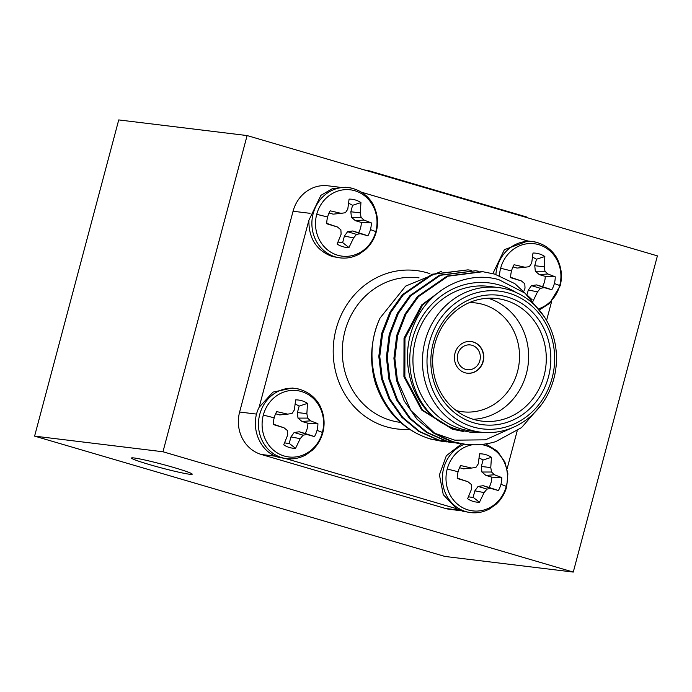 <?xml version="1.0" encoding="UTF-8"?>
<svg xmlns="http://www.w3.org/2000/svg" width="692" height="692" viewBox="0 0 692 692"><rect width="100%" height="100%" fill="white"/><g stroke="black" fill="none" stroke-linecap="round" stroke-linejoin="round"><path stroke-width="1.04" d="M480.819 444.515A33.424 30.716 -83.1 0 1 506.284 486.355A33.424 30.716 -83.1 0 1 468.173 509.943A33.424 30.716 -83.1 0 1 447.214 469.038A33.424 30.716 -83.1 0 1 472.203 444.783M500.939 484.313A24.237 22.274 -83.1 0 1 498.378 490.542L490.836 488.431L487.004 489.097L484.115 492.583L479.461 502.245A24.237 22.274 -83.1 0 1 473.293 501.423A24.237 22.274 -83.1 0 1 467.61 498.768L471.607 488.915L471.364 484.512L467.913 481.71L457.213 478.466A24.237 22.274 -83.1 0 1 458.095 471.754A24.237 22.274 -83.1 0 1 460.656 465.526L471.546 468.052L475.906 467.437L478.267 463.891L479.573 453.822A24.237 22.274 -83.1 0 1 491.424 457.3L490.775 467.558L491.545 472.022L494.469 474.773L501.821 477.601A24.237 22.274 -83.1 0 1 500.939 484.313A47.653 2.829 -165.1 0 1 506.284 486.355M499.468 275.701A33.424 30.716 -83.1 0 1 500.636 268.254A33.424 30.716 -83.1 0 1 538.757 244.665A33.424 30.716 -83.1 0 1 559.707 285.571A33.424 30.716 -83.1 0 1 539.31 308.58M523.991 290.925L525.029 288.132L524.787 283.729L521.344 280.917L510.635 277.682A24.237 22.274 -83.1 0 1 511.518 270.97A24.237 22.274 -83.1 0 1 514.078 264.742L524.977 267.259L529.337 266.654L531.69 263.107L532.996 253.038A24.237 22.274 -83.1 0 1 544.846 256.516L544.197 266.775L544.967 271.238L547.891 273.98L555.243 276.817A24.237 22.274 -83.1 0 1 554.361 283.53A24.237 22.274 -83.1 0 1 551.801 289.749L544.258 287.638L540.426 288.313L537.546 291.799L532.883 301.461M375.799 231.647A33.424 30.716 -83.1 0 1 337.687 255.227A33.424 30.716 -83.1 0 1 316.728 214.321A33.424 30.716 -83.1 0 1 354.84 190.741A33.424 30.716 -83.1 0 1 375.799 231.647A47.653 2.829 -165.1 0 0 370.454 229.606A24.237 22.274 -83.1 0 1 367.893 235.825L360.35 233.714L356.518 234.389L353.629 237.866L348.976 247.528A24.237 22.274 -83.1 0 1 342.808 246.707A24.237 22.274 -83.1 0 1 337.125 244.06L341.121 234.199L340.879 229.805L337.428 226.993L326.728 223.758A24.237 22.274 -83.1 0 1 327.61 217.037A24.237 22.274 -83.1 0 1 330.171 210.818L341.061 213.335L345.42 212.729L347.782 209.183L349.088 199.114A24.237 22.274 -83.1 0 1 360.939 202.583L360.29 212.851L361.06 217.314L363.983 220.056L371.336 222.893A24.237 22.274 -83.1 0 1 370.454 229.606M322.377 432.431A33.424 30.716 -83.1 0 1 284.256 456.019A33.424 30.716 -83.1 0 1 263.306 415.113A33.424 30.716 -83.1 0 1 301.418 391.525A33.424 30.716 -83.1 0 1 322.377 432.431A47.653 2.829 -165.1 0 0 317.022 430.389A24.237 22.274 -83.1 0 1 314.471 436.609L306.919 434.498L303.096 435.173L300.207 438.659L295.553 448.321A24.237 22.274 -83.1 0 1 289.386 447.49A24.237 22.274 -83.1 0 1 283.703 444.844L287.699 434.991L287.457 430.588L284.005 427.786L273.297 424.542A24.237 22.274 -83.1 0 1 274.188 417.83A24.237 22.274 -83.1 0 1 276.739 411.602L287.638 414.127L291.998 413.513L294.351 409.967L295.657 399.898A24.237 22.274 -83.1 0 1 307.507 403.375L306.867 413.634L307.637 418.098L310.552 420.84L317.913 423.677A24.237 22.274 -83.1 0 1 317.022 430.389M149.559 464.609A31.408 1.86 14.9 0 1 131.506 458.035A31.408 1.86 14.9 0 1 174.168 467.61A31.408 1.86 14.9 0 1 192.22 474.184A31.408 1.86 14.9 0 1 149.559 464.609M468.527 496.709A20.042 18.416 96.9 0 0 473.138 497.306L479.461 502.245M285.338 458.485L456.633 508.715L462.758 511.232L470.638 512.599A35.387 32.515 -83.1 0 1 465.837 511.604A35.387 32.515 -83.1 0 1 443.659 468.302A35.387 32.515 -83.1 0 1 464.626 444.178M338.042 241.992A20.042 18.416 96.9 0 0 342.652 242.598L348.976 247.528M308.883 220.229L308.874 220.281C308.718 238.506 316.512 250.59 332.272 256.533L340.153 257.882A35.387 32.515 -83.1 0 1 335.352 256.896A35.387 32.515 -83.1 0 1 313.173 213.594A35.387 32.515 -83.1 0 1 348.716 187.636A35.387 32.515 -83.1 0 1 353.517 188.631M284.62 442.776A20.042 18.416 96.9 0 0 289.221 443.382L295.553 448.321M340.153 257.882C346.727 258.661 353.058 257.424 359.148 254.172L365.67 249.501C370.843 244.691 374.372 238.835 376.24 231.915C378.403 223.568 377.806 215.376 374.441 207.358C371.838 200.395 363.577 189.937 348.716 187.636L345.637 187.264L332.549 188.561L320.898 195.352L308.883 220.281L259.119 407.303C249.293 426.281 259.569 452.404 278.85 457.308L284.576 458.407M473.025 426.938A69.382 63.751 96.9 0 0 552.138 377.979A69.382 63.751 96.9 0 0 508.646 293.079A69.382 63.751 96.9 0 0 429.533 342.03A69.382 63.751 96.9 0 0 473.025 426.938M508.179 289.567A72.85 66.942 -83.1 0 1 555.071 373.36A72.85 66.942 -83.1 0 1 480.672 432.154A72.85 66.942 -83.1 0 1 470.776 430.113A72.85 66.942 -83.1 0 1 423.885 346.32A72.85 66.942 -83.1 0 1 498.292 287.526A72.85 66.942 -83.1 0 1 508.179 289.567M474.098 422.916A65.221 59.927 -83.1 0 1 433.209 343.111A65.221 59.927 -83.1 0 1 507.573 297.093A65.221 59.927 -83.1 0 1 548.462 376.906A65.221 59.927 -83.1 0 1 474.098 422.916M505.324 300.276A61.744 56.735 96.9 0 0 496.942 298.546A61.744 56.735 96.9 0 0 433.875 348.379A61.744 56.735 96.9 0 0 473.631 419.404A61.744 56.735 96.9 0 0 482.013 421.134A61.744 56.735 96.9 0 0 545.08 371.301A61.744 56.735 96.9 0 0 505.324 300.276M456.21 410.555A54.806 50.36 96.9 0 0 517.694 370.921A54.806 50.36 96.9 0 0 483.172 304.48A54.806 50.36 96.9 0 0 469.358 302.62M541.334 404.794L521.543 427.595L495.706 441.643A86.725 79.692 -83.1 0 1 465.405 444.273A86.725 79.692 -83.1 0 1 453.632 441.842A86.725 79.692 -83.1 0 1 434.645 433.235L454.817 440.173L485.438 439.827L513.914 427.042M515.843 292.37A76.319 70.126 96.9 0 0 499.555 285.061A76.319 70.126 96.9 0 0 417.812 324.583A76.319 70.126 96.9 0 0 435.519 418.669C408.09 397.364 399.587 353.975 415.321 321.598C430.113 288.728 466.884 270.39 498.837 279.654L525.142 293.244L544.396 316.91M498.292 287.526L488.777 286.367A72.85 66.942 96.9 0 0 414.37 345.161A72.85 66.942 96.9 0 0 461.27 428.953A72.85 66.942 96.9 0 0 471.157 430.995L480.672 432.154M446.548 441.903L431.289 439.126C384.467 426.713 357.548 365.48 380.064 318.043A86.725 79.692 96.9 0 0 375.695 384.121C385.695 412.259 403.912 430.554 430.346 439.013L443.235 441.574M465.171 444.247L452.992 441.764L433.927 433.261L417.025 419.248L404.189 400.919L396.499 380.323L393.912 358.266L396.732 335.412L404.967 314.142L417.501 296.513L447.084 276.082L482.134 271.584L494.685 274.101L514.874 283.668L532.148 299.774M461.642 443.736L446.383 440.96L427.327 432.457L410.425 418.444L397.589 400.114L389.899 379.519L387.304 357.461L390.132 334.599L398.358 313.338L410.901 295.709L440.484 275.278L475.534 270.78L478.829 271.255M458.329 443.408L445.44 440.847L426.384 432.344L409.482 418.331L396.646 399.993L388.956 379.406L386.361 357.34L389.189 334.487L397.416 313.216L409.958 295.588L439.541 275.165L475.534 270.78M454.09 442.819L438.84 440.043L419.776 431.54L402.874 417.527L390.037 399.189L382.347 378.602L379.761 356.536L382.581 333.682L390.816 312.412L403.349 294.783L432.933 274.361L467.982 269.854L471.278 270.338M450.786 442.491L437.898 439.93L418.833 431.427L401.931 417.406L389.094 399.076L381.404 378.489L378.809 356.423L381.638 333.57L389.873 312.3L402.407 294.671L431.99 274.248L467.982 269.854M434.645 433.235L410.875 410.503L397.442 380.444L394.855 358.378L397.675 335.525L405.91 314.255L418.444 296.626L448.027 276.203L483.077 271.697M473.198 341.96A15.959 14.662 96.9 0 0 471.027 341.519A15.959 14.662 96.9 0 0 454.731 354.399A15.959 14.662 96.9 0 0 465.007 372.754A15.959 14.662 96.9 0 0 467.169 373.196A15.959 14.662 96.9 0 0 483.466 360.316A15.959 14.662 96.9 0 0 473.198 341.96M467.031 373.178A15.959 14.662 96.9 0 0 483.206 360.212A15.959 14.662 96.9 0 0 472.921 341.935A15.959 14.662 96.9 0 0 470.897 341.502M472.031 345.273A12.491 11.479 96.9 0 0 470.335 344.927A12.491 11.479 96.9 0 0 457.585 355.005A12.491 11.479 96.9 0 0 465.621 369.372A12.491 11.479 96.9 0 0 467.316 369.718A12.491 11.479 96.9 0 0 480.075 359.641A12.491 11.479 96.9 0 0 472.031 345.273M507.115 468.761L517.192 430.882M546.568 320.465L551.654 301.366M529.873 241.231L527.875 240.998L504.373 249.674L492.868 273.591M527.875 240.998L361.613 192.246M283.651 458.294L286.73 458.675A35.387 32.515 -83.1 0 1 281.929 457.68A35.387 32.515 -83.1 0 1 259.742 414.378A35.387 32.515 -83.1 0 1 295.285 388.428L292.214 388.048L272.994 392.105L259.102 407.346M461.702 443.754L446.323 455.751L439.42 474.833L443.278 494.676L456.633 508.715M484.668 432.509L470.993 432.344L460.924 430.268C451.729 428.244 443.261 424.378 435.519 418.669M310.059 213.318L293.053 211.25L239.622 412.034L256.637 414.11M275.849 456.253L261.377 454.488L445.285 508.412L459.748 510.177M441.807 271.178L405.642 286.099L380.064 318.043M293.053 211.25A34.687 31.875 -83.1 0 1 327.896 185.802L339.201 187.177M461.287 510.757L449.99 509.381A34.687 31.875 -83.1 0 1 445.285 508.412M261.377 454.488A34.687 31.875 -83.1 0 1 239.622 412.034M488.024 298.226A61.744 56.735 -83.1 0 1 528.143 364.554A61.744 56.735 -83.1 0 1 473.276 419.3M470.655 432.301L458.268 429.628M462.671 431.332L452.43 429.23L421.566 409.949L403.912 376.638L404.024 338.189L421.705 304.895L443.287 288.979M463.614 431.445L453.372 429.351L422.509 410.071L404.855 376.751L404.967 338.31L422.648 305.016L440.06 291.211M314.471 436.609L305.172 433.512A20.042 18.416 96.9 0 0 307.914 423.219L317.913 423.677M310.552 420.84L301.989 421.489L307.914 423.219M307.637 418.098L297.984 418.089L301.989 421.489M306.867 413.634L297.422 412.57L297.984 418.089M307.507 403.375L299.143 406.1L297.422 412.57M299.143 406.1A20.042 18.416 96.9 0 0 295.216 404.214M287.638 414.127L279.689 414.94L275.641 413.755M284.005 427.786L273.305 424.17M300.207 438.659L290.943 436.92L289.221 443.382M303.096 435.173L294.152 432.5L290.943 436.92M306.919 434.498L299.255 431.773L294.152 432.5M305.172 433.512L299.255 431.773M367.893 235.825L358.594 232.728A20.042 18.416 96.9 0 0 361.336 222.435L371.336 222.893M363.983 220.056L355.42 220.696L361.336 222.435M361.06 217.314L351.415 217.305L355.42 220.696M360.29 212.851L350.853 211.778L351.415 217.305M360.939 202.583L352.565 205.316L350.853 211.778M352.565 205.316A20.042 18.416 96.9 0 0 348.638 203.422M341.061 213.335L333.112 214.157L329.063 212.972M337.428 226.993L326.728 223.378M353.629 237.866L344.374 236.128L342.652 242.598M356.518 234.389L347.574 231.716L344.374 236.128M360.35 233.714L352.678 230.99L347.574 231.716M358.594 232.728L352.678 230.99M551.801 289.749L542.511 286.652A20.042 18.416 96.9 0 0 545.244 276.359L555.243 276.817M547.891 273.98L539.327 274.62L545.244 276.359M544.967 271.238L535.323 271.229L539.327 274.62M544.197 266.775L534.76 265.711L535.323 271.229M544.846 256.516L536.482 259.24L534.76 265.711M536.482 259.24A20.042 18.416 96.9 0 0 532.546 257.355M524.977 267.259L517.019 268.081L512.971 266.896M521.344 280.917L510.635 277.31M537.546 291.799L528.281 290.06L527.209 294.1M540.426 288.313L531.491 285.64L528.281 290.06M544.258 287.638L536.585 284.914L531.491 285.64M542.511 286.652L536.585 284.914M498.378 490.542L489.08 487.436A20.042 18.416 96.9 0 0 491.822 477.143L501.821 477.601M494.469 474.773L485.905 475.413L491.822 477.143M491.545 472.022L481.9 472.013L485.905 475.413M490.775 467.558L481.338 466.494L481.9 472.013M491.424 457.3L483.051 460.033L481.338 466.494M483.051 460.033A20.042 18.416 96.9 0 0 479.123 458.139M471.546 468.052L463.597 468.873L459.549 467.68M467.913 481.71L457.213 478.094M484.115 492.583L474.859 490.844L473.138 497.306M487.004 489.097L478.06 486.424L474.859 490.844M490.836 488.431L483.163 485.706L478.06 486.424M489.08 487.436L483.163 485.706M162.966 451.764L573.27 572.076L444.895 556.437L34.6 436.124L162.966 451.764L247.105 135.563L657.4 255.876L573.27 572.076M247.105 135.563L118.73 119.924L34.6 436.124M364.675 170.042L367.824 170.422L526.846 217.054L526.716 217.556M367.824 170.422L367.686 170.924M458.095 471.754A47.653 2.829 -165.1 0 0 447.214 469.038M559.707 285.571A47.653 2.829 -165.1 0 0 554.361 283.53M511.518 270.97A47.653 2.829 -165.1 0 0 500.636 268.254M495.896 274.473A35.387 32.515 -83.1 0 1 497.081 267.519A35.387 32.515 -83.1 0 1 532.624 241.56A35.387 32.515 -83.1 0 1 537.424 242.555M327.61 217.037A47.653 2.829 -165.1 0 0 316.728 214.321M274.188 417.83A47.653 2.829 -165.1 0 0 263.306 415.113M286.73 458.675C293.304 459.453 299.636 458.208 305.717 454.955L312.248 450.284C317.42 445.475 320.941 439.619 322.818 432.699C324.981 424.352 324.384 416.169 321.019 408.142C318.415 401.178 310.154 390.72 295.285 388.428A35.387 32.515 -83.1 0 1 300.094 389.414M419.058 277.873L418.132 277.76A72.85 66.942 96.9 0 0 343.725 336.554A72.85 66.942 96.9 0 0 390.625 420.347A72.85 66.942 96.9 0 0 400.374 422.371M409.413 429.3A79.788 73.317 -83.1 0 1 386.127 426.713A79.788 73.317 -83.1 0 1 336.104 329.072A79.788 73.317 -83.1 0 1 427.085 272.778A79.788 73.317 -83.1 0 1 429.914 273.669M485.801 443.901L497.332 451.072L504.926 462.066L507.867 473.769L506.726 486.632C504.857 493.543 501.328 499.399 496.155 504.208L489.633 508.879C483.544 512.132 477.212 513.377 470.638 512.599M529.544 241.188L532.624 241.56C547.484 243.861 555.745 254.319 558.357 261.282C561.714 269.309 562.311 277.492 560.148 285.839L549.578 303.425L539.985 309.575M465.405 444.273L464.938 444.212M470.223 432.249L470.993 432.344"/></g></svg>

